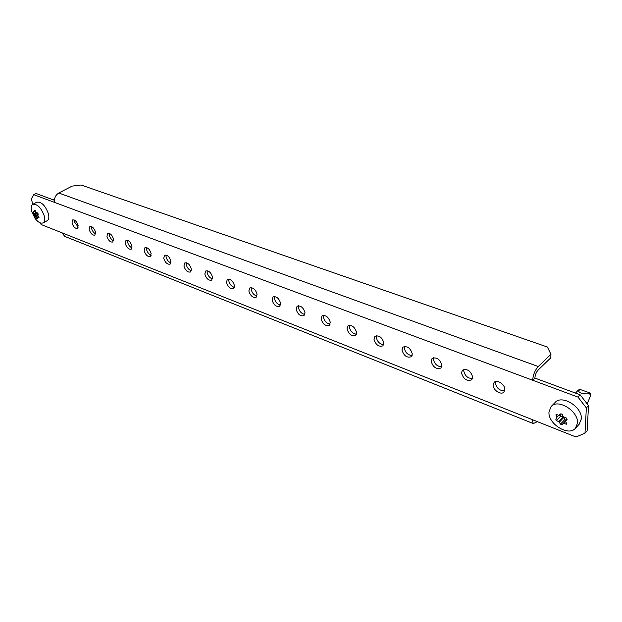 <?xml version="1.0" encoding="UTF-8"?>
<svg xmlns="http://www.w3.org/2000/svg" width="622" height="622" viewBox="0 0 622 622"><rect width="100%" height="100%" fill="white"/><g stroke="black" fill="none" stroke-linecap="round" stroke-linejoin="round"><path stroke-width="0.93" d="M504.846 389.527C505.134 384.505 496.939 379.109 494.093 382.413L493.122 385.018C492.857 390.033 501.021 395.421 503.882 392.085L504.846 389.527M504.652 390.803C499.653 390.857 496.55 388.229 495.361 382.919L495.563 381.581M472.712 377.165C470.761 370.86 467.347 368.519 462.465 370.144L461.47 372.842C463.429 379.14 466.85 381.465 471.733 379.817L472.712 377.165M472.51 378.549C467.814 378.464 464.883 375.89 463.732 370.813L463.942 369.367M441.892 365.316C440.011 359.221 436.745 356.911 432.111 358.389L431.108 361.164C433.005 367.244 436.279 369.538 440.912 368.037L441.892 365.316M441.698 366.786C437.274 366.583 434.506 364.057 433.394 359.197L433.604 357.666M412.316 353.934C410.481 348.04 407.363 345.77 402.963 347.115L401.96 349.945C403.802 355.831 406.928 358.085 411.329 356.725L412.316 353.934M412.122 355.489C407.954 355.178 405.334 352.697 404.261 348.048L404.463 346.438M383.898 343.002C382.118 337.303 379.132 335.064 374.942 336.277L373.946 339.169C375.742 344.86 378.728 347.092 382.919 345.848L383.898 343.002M383.72 344.619C379.793 344.215 377.305 341.781 376.263 337.326L376.458 335.655M356.585 332.49C354.843 326.97 351.982 324.762 347.993 325.866L347.006 328.805C348.755 334.317 351.624 336.518 355.605 335.39L356.585 332.49M356.414 334.169C352.705 333.672 350.349 331.293 349.331 327.024L349.51 325.298M330.298 322.383C328.595 317.026 325.85 314.849 322.056 315.852L321.076 318.829C322.795 324.179 325.539 326.34 329.333 325.314L330.298 322.383M330.142 324.101C326.643 323.526 324.404 321.193 323.417 317.103L323.58 315.331M304.99 312.641C303.326 307.447 300.683 305.301 297.067 306.218L296.111 309.227C297.782 314.413 300.434 316.544 304.049 315.611L304.99 312.641M304.85 314.405C301.546 313.76 299.415 311.474 298.451 307.548L298.599 305.744M280.608 303.264C278.975 298.218 276.432 296.103 272.98 296.935L272.047 299.967C273.688 305.005 276.23 307.105 279.682 306.257L280.608 303.264M280.491 305.052C277.365 304.345 275.328 302.105 274.395 298.335L274.512 296.507M257.096 294.214C255.494 289.308 253.037 287.232 249.749 287.986L248.839 291.042C250.448 295.94 252.905 298 256.194 297.238L257.096 294.214M257.003 296.025C254.04 295.271 252.104 293.079 251.187 289.455L251.288 287.605M234.408 285.49C232.838 280.716 230.474 278.672 227.318 279.356L226.439 282.419C228.025 287.185 230.389 289.222 233.538 288.53L234.408 285.49M234.338 287.31C231.54 286.509 229.689 284.363 228.795 280.88L228.865 279.021M212.514 277.062C210.959 272.413 208.681 270.399 205.664 271.021L204.817 274.1C206.372 278.742 208.658 280.747 211.667 280.118L212.514 277.062M212.467 278.897C209.808 278.05 208.036 275.95 207.165 272.599L207.219 270.733M191.358 268.922C189.827 264.397 187.626 262.414 184.734 262.974L183.918 266.06C185.449 270.586 187.657 272.56 190.542 271.985L191.358 268.922M191.335 270.757C188.808 269.878 187.121 267.825 186.266 264.599L186.297 262.733M170.91 261.061C169.402 256.645 167.271 254.686 164.503 255.199L163.718 258.293C165.227 262.702 167.365 264.645 170.125 264.125L170.91 261.061M170.91 262.888C168.515 261.979 166.898 259.973 166.058 256.87L166.066 255.004M151.138 253.449C149.653 249.142 147.577 247.214 144.926 247.68L144.172 250.775C145.665 255.074 147.733 256.987 150.384 256.521L151.138 253.449M151.162 255.277C148.883 254.336 147.336 252.369 146.52 249.383L146.497 247.533M131.996 246.087C130.534 241.88 128.529 239.983 125.978 240.403L125.263 243.497C126.733 247.696 128.738 249.585 131.281 249.158L131.996 246.087M132.051 247.906C129.881 246.942 128.396 245.021 127.596 242.145L127.549 240.302M113.468 238.957C112.022 234.852 110.078 232.986 107.629 233.359L106.945 236.453C108.399 240.551 110.343 242.409 112.792 242.028L113.468 238.957M113.546 240.761C111.486 239.781 110.063 237.899 109.278 235.132L109.208 233.304M95.524 232.053C94.093 228.041 92.204 226.198 89.856 226.54L89.203 229.627C90.633 233.631 92.53 235.466 94.878 235.116L95.524 232.053M95.617 233.841C93.658 232.838 92.289 231.003 91.527 228.336L91.434 226.525M78.131 225.366C76.724 221.432 74.881 219.62 72.618 219.924L72.004 223.003C73.419 226.929 75.262 228.733 77.517 228.422L78.131 225.366M78.248 227.131L74.321 221.751L74.205 219.963M54.425 200.276L36.115 193.496L33.79 194.678L31.372 198.853L32.741 204.296M534.881 378.059L532.65 380.229C533.093 374.778 534.959 370.214 538.255 366.529L550.937 354.299L550.828 357.767L538.17 370.012C536.234 372.181 535.138 374.864 534.881 378.059L580.163 394.815L588.529 405.622L587.137 430.813L584.999 433.137L576.034 437.002L531.826 419.446L533.349 423.574L537.346 421.638M39.87 222.715L41.246 224.581L531.826 419.446M588.529 405.622L586.359 407.923L584.999 433.137M586.359 407.923L577.978 397.085L580.163 394.815M33.79 194.678L577.978 397.085M64.805 236.407L61.889 232.776M54.627 202.43C54.036 198.317 55.412 195.176 58.763 192.999L72.136 186.118L81.054 184.998L547.368 347.014L550.937 354.299M575.443 393.065L578.491 389.955L580.295 389.527L590.091 392.972L590.877 394.146M578.491 389.955L578.522 390.46C578.709 392.746 581.811 393.889 587.837 393.882C589.392 393.477 590.309 394.123 590.589 395.825L587.145 403.833M561.028 413.7L560.142 414.633L560.834 416.017L563.034 416.864L565.507 420.247L567.171 419.228M561.215 424.764L558.525 421.584L556.472 420.55L555.773 419.174L556.9 417.79L555.99 414.33L558.758 415.317L560.842 413.824L562.327 414.4L563.221 416.67L566.347 418.031L567.054 419.422L565.553 421.164L566.899 424.181L563.695 423.613L561.215 424.764M579.09 424.344L581.321 418.956C582.627 406.982 561.612 394.138 554.979 402.613L551.333 406.337M577.441 423.1C578.724 411.111 557.654 398.166 551.038 406.64L548.969 412.044C547.889 423.94 568.765 436.854 575.498 428.2L577.441 423.1M35.089 210.353L36.092 212.32L37.662 213.035L38.206 213.999L37.856 215.414L39.062 217.754L37.499 217.475L37.343 218.711L34.529 216.083L33.199 211.34L34.327 211.83L34.778 210.531M47.093 220.763L47.256 220.678C48.819 219.62 49.224 217.373 48.469 213.952C45.398 205.571 41.534 201.652 36.853 202.189L32.873 204.234M31.52 211.153L35.019 218.392C38.121 222.318 40.834 223.803 43.143 222.855C44.698 221.797 45.095 219.558 44.325 216.129C41.239 207.732 37.367 203.798 32.702 204.319C31.1 205.392 30.711 207.67 31.52 211.153M538.255 366.529L58.763 192.999M560.445 424.157L564.792 419.593M563.75 417.517L559.248 422.237M558.525 421.584L563.034 416.864M560.834 416.017L556.472 420.55M556.807 417.37L558.774 415.325M556.713 414.299L555.92 415.115M559.512 415.232L560.935 413.754M567.124 419.329L565.693 420.83M565.655 421.545L563.695 423.613M566.082 424.313L566.86 423.489M562.941 423.691L567.163 419.236M566.261 420.169L561.923 424.74M587.837 393.882L590.091 392.972M578.522 390.46L580.8 389.566M38.821 216.868L37.685 217.467M38.035 215.772L35.757 216.961M36.737 218.322L37.398 217.972M35.353 216.557L37.841 215.259M38.144 214.193L34.529 216.083M36.644 212.778L34 214.147M33.985 215.119L37.841 213.113M33.86 213.595L36.138 212.413M33.915 211.698L33.215 212.063M34.428 211.674L35.563 211.091M533.349 423.574L64.696 236.36M590.892 394.076L590.558 396.043M579.362 424.048L575.498 428.2M47.256 220.678L43.143 222.855M54.573 199.001L53.072 199.771M35.594 211.177L34.327 211.838M38.774 216.806L37.499 217.475"/></g></svg>
